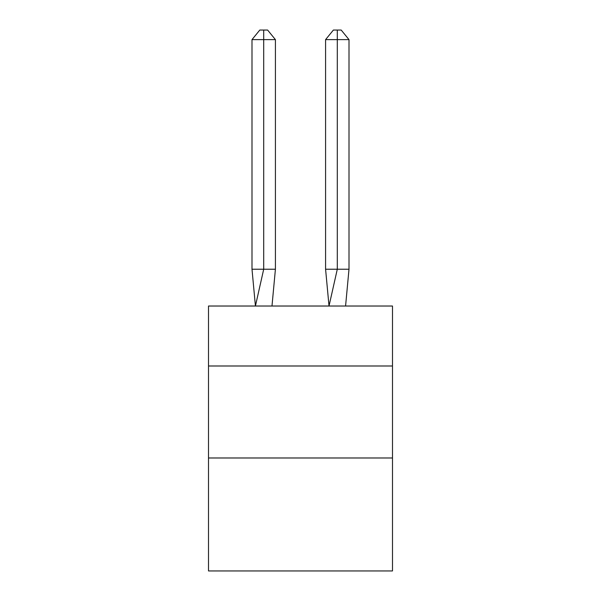 <?xml version="1.0" encoding="UTF-8"?>
<svg xmlns="http://www.w3.org/2000/svg" width="601" height="601" viewBox="0 0 601 601"><rect width="100%" height="100%" fill="white"/><g stroke="black" fill="none" stroke-linecap="round" stroke-linejoin="round"><path stroke-width="0.9" d="M208.509 365.994L392.491 365.994L392.491 306.022L208.509 306.022L208.509 570.95L392.491 570.95L392.491 457.985L208.509 457.985M392.491 457.985L392.491 365.994M275.416 269.225L275.416 39.613L263.704 39.613L263.704 269.225L251.999 269.225L255.425 306.022L263.704 269.225L263.704 39.613L263.704 269.225L263.704 39.613L263.704 269.225L263.704 39.613L263.704 269.225L263.704 39.613L263.704 269.225L263.704 39.613L263.704 269.225L263.704 39.613L263.704 269.225L263.704 39.613L263.704 269.225L263.704 39.613L263.704 269.225L263.704 39.613L263.704 269.225L275.416 269.225L271.983 306.022M263.704 39.613L251.999 39.613L259.805 30.05L263.704 30.05L263.704 269.225M251.999 39.613L251.999 269.225M263.704 30.05L267.61 30.05L275.416 39.613M349.001 269.225L337.296 269.225L337.296 39.613L349.001 39.613L349.001 269.225L345.575 306.022M325.584 269.225L337.296 269.225L329.017 306.022L325.584 269.225L325.584 39.613L333.39 30.05L341.195 30.05L349.001 39.613M337.296 30.05L337.296 39.613L325.584 39.613"/></g></svg>
